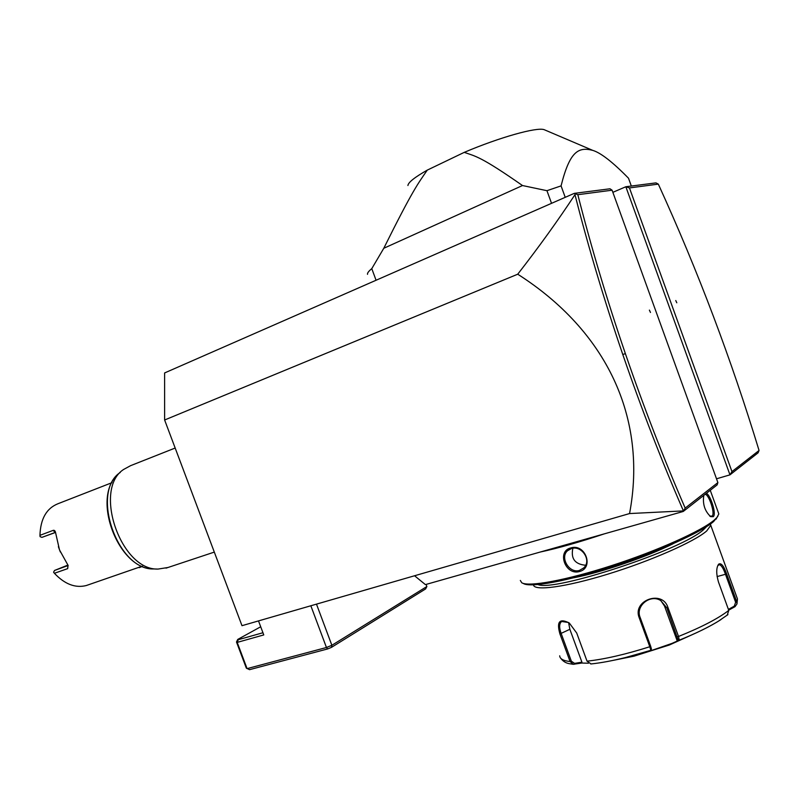 <?xml version="1.0" encoding="UTF-8"?>
<svg xmlns="http://www.w3.org/2000/svg" width="799" height="799" viewBox="0 0 799 799"><rect width="100%" height="100%" fill="white"/><g stroke="black" fill="none" stroke-linecap="round" stroke-linejoin="round"><path stroke-width="1.2" d="M575.04 193.817L574.98 194.666C558.111 220.304 539.035 246.821 517.732 274.207C606.821 331.126 647.57 417.927 629.562 513.557L241.987 625.687L164.624 419.994L164.614 372.943L574.261 193.368L577.827 194.696C591.11 246.831 606.96 299.815 625.377 353.637C643.724 407.051 663.659 458.536 685.182 508.094L717.882 482.586L612.094 190.202L609.987 188.784L574.261 193.368M517.732 274.207L164.624 419.994M414.561 575.759L425.408 584.608L683.245 511.47L685.182 508.094M629.562 513.557L683.415 510.901C661.582 460.743 641.377 408.619 622.781 354.496C604.254 300.364 588.324 247.081 574.98 194.666M658.326 184.13L655.969 182.881L625.837 186.746L729.966 474.856L758.081 452.823L759.05 450.476C745.257 405.153 730.036 360.439 713.397 316.334C696.628 271.91 678.271 227.835 658.326 184.13L629.452 187.925L731.964 471.6L729.966 474.856L716.513 478.801M683.245 511.47L717.142 484.903L717.882 482.586M629.452 187.925L625.837 186.746L612.863 192.339M731.964 471.6L759.05 450.476M676.793 302.791L675.764 300.544L676.793 302.791M612.094 190.202L577.827 194.696M650.476 312.459L649.387 310.102L650.476 312.459M551.54 203.326L546.945 190.691L561.068 185.887C569.657 151.7 578.136 146.557 592.738 150.372C600.778 152.789 612.693 162.077 628.503 178.217L631.33 186.037M561.068 185.887L565.223 197.333M546.945 190.691L522.506 185.538L383.79 248.269L371.785 268.634L376.069 280.249M371.785 268.634C368.649 271.201 367.22 273.098 367.51 274.337M522.506 185.538C480.698 156.394 475.755 156.364 464.239 152.369C499.525 137.358 536.788 126.921 544.149 129.668L592.738 150.372M464.239 152.369L427.285 170.107C418.067 183.52 413.003 189.503 383.79 248.269M407.919 185.518C408.209 182.432 414.661 177.288 427.285 170.107M426.077 584.409L426.866 586.526L331.875 645.292L326.451 647.5L310.841 605.772M258.506 620.913L263.77 634.925L237.203 642.396L238.262 639.709L237.742 639.43L236.484 641.977L237.203 642.396L247.081 668.633L326.451 647.5L327.58 648.958L331.405 647.41L331.875 645.292L316.484 604.134M426.866 586.526L425.627 588.913L331.405 647.41M236.484 641.977L246.322 668.114L249.538 669.672L327.58 648.958M260.704 626.766L237.742 639.43M262.951 632.738L238.262 639.709M604.404 533.832C579.345 542.191 557.942 548.264 540.214 552.039M706.346 493.363C710.391 494.701 716.793 514.147 713.257 516.693L710.681 516.653C704.798 511.17 702.501 504.079 703.789 495.37M710.261 490.296L718.83 513.967L716.923 517.492L714.426 519.909C701.802 530.896 657.307 550.851 611.644 565.602C565.942 580.404 528.539 587.135 521.757 582.771L520.329 580.454M570.736 547.944C585.327 543.14 594.356 567.999 579.395 571.555C565.452 575.709 556.543 551.25 570.736 547.944L571.405 548.583C581.642 544.978 592.119 560.489 583.679 567.959L579.415 570.426C569.228 573.742 559.61 557.392 567.58 550.711L571.405 548.583M717.832 516.334L713.607 521.547C701.123 532.434 657.247 552.129 612.214 566.661C567.14 581.253 530.186 587.864 523.445 583.54M673.277 543.65C647.669 556.633 601.297 572.493 573.752 577.787M706.566 526.621L703.829 529.387C683.255 549.552 553.927 592.149 537.997 584.558M710.451 524.004L710.78 525.333L706.716 530.936C694.601 541.632 650.536 561.038 607.899 574.121C565.203 587.275 533.872 591.31 533.472 584.858M727.25 615.15L728.768 610.396L718.491 582.052C716.194 574.111 716.154 568.269 718.381 564.533L718.74 564.114C721.197 562.686 723.834 565.972 726.661 573.952L736.758 601.807L736.958 603.934L735.03 606.651L734.261 606.161L728.408 609.397M721.018 619.555C710.631 626.266 696.708 633.138 679.26 640.149L672.029 643.385L650.006 651.005L650.835 650.246L649.797 646.741L639.23 617.827C632.049 600.449 662.421 589.392 667.954 607.51L678.511 636.473L679.26 640.149L677.981 639.6L677.013 640.339L664.518 606.051L660.893 600.648M588.464 663.21L581.712 663.05L573.263 664.299L570.087 661.542L559.929 633.927C556.424 621.682 559.54 618.046 569.297 623.02L576.708 633.028L587.035 661.163L591.04 663.949C600.878 662.93 612.394 660.783 625.567 657.517L650.815 650.316M574.151 664.279L574.561 663.38L571.345 661.192L561.198 633.567C559.02 627.585 559.17 623.56 561.637 621.472L568.588 622.521L569.857 629.302L559.929 633.927M650.835 650.286L651.425 649.018L650.656 646.221L640.099 617.317C635.295 606.022 650.136 593.877 660.623 600.488L666.756 607.739L677.981 639.6M717.682 565.842L719.09 564.703C721.167 564.893 723.325 568.139 725.532 574.451L735.639 602.306L734.261 606.161M696.249 632.858L669.292 645.033L634.006 656.179L613.342 660.334M581.712 663.05L581.932 662.181L574.561 663.38M581.932 662.181L569.857 629.302M678.261 640.898L677.013 640.339M735.03 606.651L728.678 610.156M705.038 494.391C708.613 493.582 715.514 513.677 712.099 516.084L709.862 516.104M585.627 565.253C574.94 564.284 570.686 558.631 572.863 548.284M168 567.49L158.082 569.068C120.889 570.636 92.774 489.308 123.645 469.442L130.597 465.667L175.171 448.039M111.97 482.676L57.957 503.74C46.512 508.324 40.509 518.861 39.95 535.34L53.143 530.376C54.492 529.967 55.351 530.975 55.74 533.382L59.506 549.922L68.065 565.332L67.695 568.628L54.392 573.283C64.689 584.199 75.306 588.284 86.242 585.547L142.152 566.191M142.472 566.331L139.206 567.67M60.334 551.989L58.377 546.676M68.155 565.502L54.542 570.446L53.593 572.174L54.392 573.283M54.542 570.446L67.905 565.083M55.461 532.374L41.947 537.357L55.59 532.424M41.947 537.357L40.09 536.678L39.95 535.34M625.377 353.637L622.781 354.496M677.302 636.683L678.511 636.473C701.402 627.255 718.151 618.566 728.768 610.396M587.035 661.163C604.434 659.275 625.357 654.471 649.797 646.741L650.656 646.221M559.69 655.819C559.899 658.895 563.365 660.803 570.087 661.542L571.345 661.192M639.23 617.827L640.099 617.317M667.954 607.51L666.756 607.739L664.518 606.051M718.74 564.114L718.201 565.183M726.661 573.952L717.083 576.588M735.639 602.306L736.758 601.807L737.457 598.93L736.628 596.653M713.257 516.693L712.099 516.084M579.395 571.555L579.415 570.426M120.25 472.459C90.277 491.794 117.453 570.436 153.598 568.938L154.247 568.958M67.695 568.628L67.895 565.732M53.143 530.376L55.151 532.424M716.084 519.15L716.923 517.492M560.369 657.787C562.836 661.272 565.972 663.26 569.777 663.749L573.263 664.299M590.761 663.979C600.758 662.95 612.354 660.793 625.567 657.517L634.006 656.179M650.835 650.246L651.425 649.018M679.26 640.149C694.92 633.857 707.944 627.555 718.321 621.252L727.939 614.611M718.381 564.533L717.862 565.572M736.958 603.934L737.457 598.93L710.78 525.333M672.029 643.385L669.292 645.033M710.681 516.653L709.712 516.024M569.607 549.283L567.58 550.711M166.022 568.149L214.312 552.099M117.363 475.045C91.276 498.556 118.811 570.017 153.598 568.938L158.082 569.068"/></g></svg>
